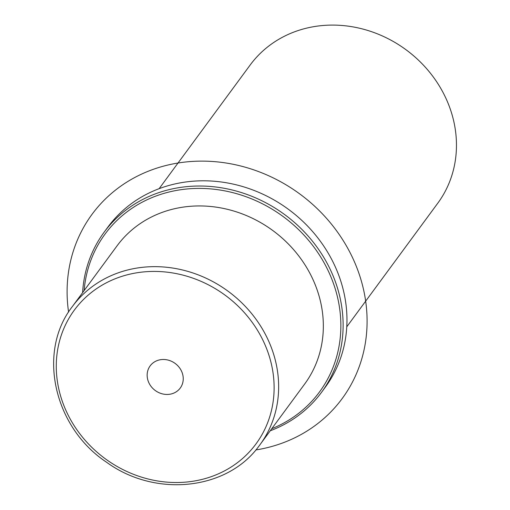 <?xml version="1.0" encoding="UTF-8"?>
<svg xmlns="http://www.w3.org/2000/svg" width="510" height="510" viewBox="0 0 510 510"><rect width="100%" height="100%" fill="white"/><g stroke="black" fill="none" stroke-linecap="round" stroke-linejoin="round"><path stroke-width="0.76" d="M258.819 446.282L304.674 384.017A116.503 104.716 -143.6 0 0 273.787 231.259A116.503 104.716 -143.6 0 0 118.18 244.347A116.503 104.716 -143.6 0 0 117.026 245.884L72.331 306.599C36.93 351.868 53.748 427.323 106.584 462.251C155.155 497.696 226.733 490.371 258.819 446.282A116.503 104.716 -143.6 0 0 259.979 444.733A116.503 104.716 -143.6 0 0 229.092 291.975A116.503 104.716 -143.6 0 0 73.485 305.063A116.503 104.716 -143.6 0 0 72.331 306.599M346.781 326.814L437.797 203.171A116.503 104.716 -143.6 0 0 406.91 50.413A116.503 104.716 -143.6 0 0 251.302 63.501A116.503 104.716 -143.6 0 0 250.149 65.038L159.126 188.681M165.775 359.639A18.691 16.798 36.4 0 1 181.228 370.56A18.691 16.798 36.4 0 1 180.247 388.046A18.691 16.798 36.4 0 1 164.615 394.3A18.691 16.798 36.4 0 1 149.162 383.38A18.691 16.798 36.4 0 1 150.144 365.893A18.691 16.798 36.4 0 1 165.775 359.639M271.773 428.712A133.148 119.671 -143.6 0 0 318.202 393.682A133.148 119.671 -143.6 0 0 285.192 218.076A133.148 119.671 -143.6 0 0 106.386 232.299A133.148 119.671 -143.6 0 0 84.118 290.579M270.262 430.765A134.997 121.335 -143.6 0 0 320.152 394.147A134.997 121.335 -143.6 0 0 321.491 392.368A134.997 121.335 -143.6 0 0 285.696 215.36A134.997 121.335 -143.6 0 0 105.391 230.526A134.997 121.335 -143.6 0 0 104.053 232.305A134.997 121.335 -143.6 0 0 82.607 292.632M321.491 392.368L325.335 387.141A134.997 121.335 -143.6 0 0 289.54 210.139A134.997 121.335 -143.6 0 0 109.236 225.305A134.997 121.335 -143.6 0 0 107.897 227.084L104.053 232.305M68.576 312.094A155.34 139.619 36.4 0 1 149.443 170.761A155.34 139.619 36.4 0 1 350.976 254.42A155.34 139.619 36.4 0 1 284.752 442.164A155.34 139.619 36.4 0 1 255.848 449.954M254.923 445.332A112.806 101.388 -143.6 0 0 226.956 296.559A112.806 101.388 -143.6 0 0 75.467 308.607A112.806 101.388 -143.6 0 0 103.428 457.381A112.806 101.388 -143.6 0 0 254.923 445.332"/></g></svg>
